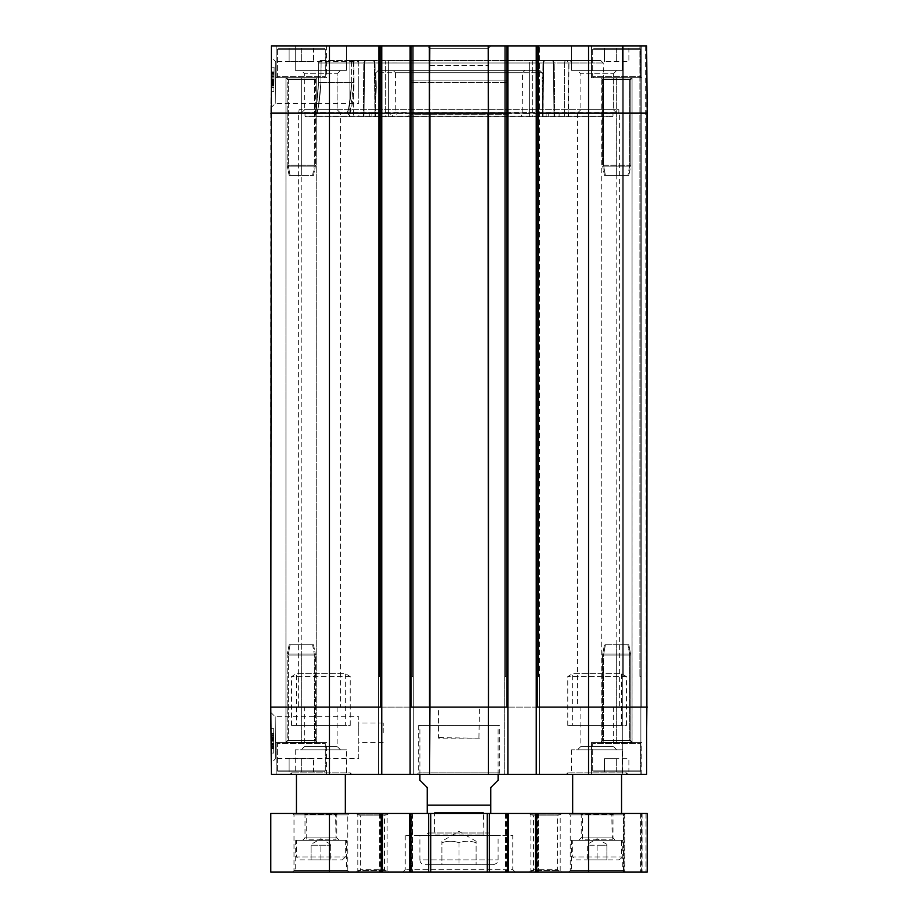 <?xml version="1.0" encoding="UTF-8"?>
<svg xmlns="http://www.w3.org/2000/svg" width="918" height="918" viewBox="0 0 918 918"><rect width="100%" height="100%" fill="white"/><g stroke="black" fill="none" stroke-linecap="round" stroke-linejoin="round"><path stroke-width="0.69" stroke-dasharray="4.59 3.44" d="M439.056 737.659L479.471 738.187L438.529 738.187L438.529 707.101L479.471 707.101L438.529 707.101M619.352 707.101L298.648 707.101L619.352 707.101L619.352 113.121L298.648 113.121L298.648 707.101M299.142 109.701L298.648 113.121L619.352 113.121L299.142 112.627L618.858 112.627L618.858 109.701L299.142 109.701L618.858 109.701M488.273 113.121L429.934 113.121L429.601 774.322L410.116 774.322L413.295 774.322L413.295 676.555L412.308 676.555L413.295 676.555L412.308 676.555L413.295 676.555L413.295 45.9L378.583 45.9L381.762 45.9L381.762 707.101L380.775 707.101L381.762 707.101L381.762 45.9L381.762 707.101L380.775 707.101L381.762 707.101L381.762 774.322L381.762 707.101L380.775 707.101L381.762 707.101L380.775 707.101L380.775 45.9L381.762 45.9L378.583 45.9L381.762 45.9M305.005 109.701L612.995 109.701L305.005 109.701L305.005 116.058L612.995 116.058L305.005 116.058L305.74 116.793L612.26 116.793L305.74 116.793M612.26 116.793L612.995 116.058L612.995 109.701M389.737 116.793L507.516 116.793L506.931 113.855L527.678 113.855L528.263 116.793L543.559 116.793L410.484 116.793L411.069 113.855L390.322 113.855L389.737 116.793L371.893 116.793L371.87 113.855L375.06 113.855L358.881 113.855L358.892 116.793L385.331 116.793L385.353 62.986L388.647 62.986A2.444 1.561 90 0 0 387.086 60.565L551.752 60.565L387.086 60.565A2.444 1.733 -90 0 0 385.353 62.986A2.444 1.733 -90 0 1 387.086 60.565L530.914 60.565A2.444 1.561 -90 0 0 529.353 62.986L532.647 62.986A2.444 1.733 90 0 0 530.914 60.565L551.752 60.565A2.444 1.733 -90 0 1 553.485 62.986A2.444 1.733 -90 0 0 551.752 60.565L366.248 60.565A2.444 1.595 90 0 0 364.641 62.986A2.444 1.595 90 0 1 366.248 60.565L387.086 60.565A2.444 1.561 90 0 1 388.647 62.986L385.353 62.986L385.331 113.855L392.617 113.855L392.64 116.793L410.484 116.793M392.64 116.793L532.669 116.793L532.647 62.986L529.353 62.986A2.444 1.561 -90 0 1 530.914 60.565A2.444 1.733 90 0 1 532.647 62.986L532.669 113.855L525.383 113.855L525.36 116.793L507.516 116.793M548.735 116.793L548.723 113.855L559.119 113.855L542.94 113.855L542.963 62.986L568.976 62.986L543.525 62.986L542.905 116.793L568.506 116.793L546.107 116.793L546.13 113.855L542.94 113.855L543.674 62.986L542.963 62.986L564.524 62.986L564.547 116.793L564.524 62.986L568.093 62.986A2.444 1.847 90 0 0 566.245 60.565L600.797 60.565L566.245 60.565A2.444 1.847 90 0 1 568.093 62.986L543.674 62.986A2.444 1.733 90 0 1 545.407 60.565A2.444 1.882 90 0 0 543.525 62.986A2.444 1.882 90 0 1 545.407 60.565L566.245 60.565A2.444 1.733 -90 0 0 564.524 62.986A2.444 1.733 -90 0 1 566.245 60.565L545.407 60.565A2.444 1.733 90 0 0 543.674 62.986L543.043 116.793L568.116 116.793L532.669 116.793M554.047 116.793L363.826 116.793L554.047 116.793L553.359 62.986A2.444 1.595 -90 0 0 551.752 60.565A2.444 1.595 -90 0 1 553.359 62.986L364.641 62.986L363.953 116.793L364.641 62.986L363.803 62.975L364.515 62.986A2.444 1.733 90 0 1 366.248 60.565A2.444 1.733 90 0 0 364.515 62.986L385.353 62.986L364.515 62.986L363.826 116.793L364.515 62.986L363.803 62.975L553.359 62.986L554.047 116.793M320.554 60.565L351.514 60.657L351.709 82.563L318.477 82.54L318.661 62.424L318.546 82.54C317.571 99.236 316.228 109.965 314.495 114.727C315.035 116.85 316.377 106.121 318.546 82.54C317.571 99.236 316.228 109.965 314.495 114.727C315.035 116.85 316.377 106.121 318.546 82.54L318.718 62.986L349.907 62.986A2.444 1.847 -90 0 1 351.755 60.565A2.444 1.733 90 0 1 353.476 62.986L318.718 62.986A2.444 2.375 90 0 1 321.093 60.565L320.921 82.563C318.798 104.4 317.467 114.325 316.939 112.363C318.638 107.945 319.969 98.019 320.921 82.563C318.798 104.4 317.467 114.325 316.939 112.363C318.638 107.945 319.969 98.019 320.921 82.563L351.709 82.563C350.814 98.019 349.333 107.945 347.268 112.352C347.979 114.302 349.46 104.377 351.709 82.563C350.814 98.019 349.333 107.945 347.268 112.352C347.979 114.302 349.46 104.377 351.709 82.563L351.537 60.565A2.444 2.341 90 0 1 353.866 62.986L318.649 62.986L320.554 60.565L372.593 60.565A2.444 1.882 -90 0 1 374.475 62.986A2.444 1.882 -90 0 0 372.593 60.565L351.755 60.565A2.444 1.847 -90 0 0 349.907 62.986L353.476 62.986A2.444 1.733 90 0 0 351.755 60.565L372.593 60.565A2.444 1.733 -90 0 1 374.326 62.986L374.957 116.793L358.892 116.793M349.884 116.793L314.289 116.793L349.884 116.793L349.907 62.986L349.884 116.793M351.514 60.657L353.866 62.986L374.475 62.986L375.095 116.793L349.494 116.793L371.893 116.793M525.36 116.793L385.331 116.793M568.116 116.793L603.711 116.793L568.116 116.793L568.093 62.986L603.241 62.986L568.093 62.986L568.116 116.793M528.263 116.793L546.107 116.793M548.723 113.855L532.669 113.855M354.05 82.54L351.709 82.563L354.05 82.54C353.178 99.236 351.732 109.965 349.712 114.704C348.014 119.914 354.245 103 354.05 82.54L353.866 62.986L354.05 82.54L349.483 115.542L347.038 113.121L316.744 113.121L314.381 114.968C315.562 113.557 316.928 102.747 318.477 82.54L318.477 82.54C317.995 95.644 316.733 106.018 314.679 113.671L314.289 116.793M353.866 62.986L375.037 62.986L375.06 113.855L374.326 62.986L375.037 62.986L353.476 62.986L353.453 116.793L353.476 62.986L374.326 62.986A2.444 1.733 -90 0 0 372.593 60.565L350.814 60.565M378.319 70.342L539.681 70.342L378.319 70.342L375.875 72.763L542.125 72.763L375.875 72.763L375.829 77.674C376.46 77.078 376.277 97.836 375.657 97.228L375.519 112.88L542.481 112.88L375.519 112.88L374.441 116.793M375.657 97.228L376.323 87.451L375.829 77.674M393.019 70.342L524.981 70.342L393.019 70.342L395.463 72.763L522.537 72.763L395.463 72.763L395.819 112.88L522.181 112.88L395.819 112.88L396.897 116.793L521.103 116.793L522.181 112.88L522.537 72.763L524.981 70.342M521.103 116.793L396.897 116.793M510.649 116.793L407.351 116.793L510.649 116.793L508.182 114.348L409.818 114.348L508.182 114.348L507.906 82.54L410.094 82.54L409.818 114.348L407.351 116.793M412.538 80.118L505.462 80.118L412.538 80.118L410.094 82.54L507.906 82.54L505.462 80.118M358.777 87.451C358.777 99.867 358.777 99.867 358.777 87.451C358.777 75.047 358.777 75.047 358.777 87.451M358.777 61.632L358.777 103.504L358.777 61.632L275.71 61.632L275.262 103.516L275.71 61.644L271.28 57.18L270.833 107.911L271.28 57.18M381.762 113.121L270.787 113.121L271.372 45.9L380.775 45.9L380.775 707.101L270.787 707.101L271.372 774.322L413.295 774.322L413.295 676.555L412.308 676.555L413.295 676.555L412.308 676.555L413.295 676.555L413.295 45.9L413.295 774.322L410.116 774.322L410.116 707.101L411.092 707.101L410.116 707.101L410.116 45.9L507.884 45.9L504.705 45.9L507.884 45.9L507.884 774.322L507.884 707.101L506.908 707.101L507.884 707.101L506.908 707.101L507.884 707.101L506.908 707.101L507.884 707.101L506.908 707.101L506.908 45.9L507.884 45.9M271.189 67.163L270.971 91.616L271.189 67.163L270.971 91.616L271.189 67.163L274.115 67.198L273.908 91.639L274.115 67.198L273.908 91.639L274.115 67.198L271.189 67.163M536.238 45.9L536.238 707.101L537.225 707.101L537.225 45.9L537.225 113.121L536.238 113.121L536.238 45.9L646.628 45.9L640.867 45.9L646.628 45.9L647.213 113.121L646.628 45.9L647.213 113.121L646.628 45.9L647.213 113.121L646.628 774.322L640.867 774.322L640.867 707.101L641.843 707.101L640.867 707.101L640.867 45.9L622.289 45.9L640.867 45.9L640.867 707.101L641.843 707.101L640.867 707.101L641.843 707.101L640.867 707.101L640.867 45.9L640.867 707.101L641.843 707.101L640.867 707.101L640.867 774.322L646.628 774.322L647.213 707.101L646.238 707.101L647.213 707.101L646.238 707.101L647.213 707.101L646.238 707.101L647.213 707.101L646.238 707.101L647.213 707.101L646.628 774.322L647.213 707.101L646.628 774.322L536.238 774.322L536.238 707.101L537.225 707.101L536.238 707.101L536.238 45.9L504.705 45.9L506.908 45.9L506.908 707.101L488.066 707.101L488.399 774.322L429.601 774.322M645.652 45.9L641.843 45.9L645.652 45.9L646.238 113.121L646.238 707.101L645.652 45.9M639.88 45.9L622.289 45.9L639.88 45.9L639.88 676.555L640.867 676.555L640.867 45.9L640.867 676.555L639.88 676.555L640.867 676.555L639.88 676.555L640.867 676.555L639.88 676.555L640.867 676.555L639.88 676.555L639.88 45.9M411.092 45.9L411.092 707.101L411.092 45.9L410.116 45.9L413.295 45.9L413.295 774.322L410.116 774.322L410.116 707.101L411.092 707.101L410.116 707.101L411.092 707.101L410.116 707.101L410.116 45.9L412.308 45.9L411.092 45.9L411.092 113.121L410.116 113.121L410.116 45.9M346.556 45.9L295.229 45.9L346.556 45.9L295.229 45.9L346.556 45.9L346.556 70.342L295.229 70.342L346.556 70.342L346.556 45.9M622.771 45.9L571.444 45.9L622.771 45.9L571.444 45.9L622.771 45.9L622.771 70.342L571.444 70.342L622.771 70.342L622.771 45.9M326.51 45.9L276.157 45.9L326.51 45.9L276.157 45.9L326.51 45.9L326.51 77.674L276.157 77.674L326.51 77.674L326.51 45.9M641.843 45.9L591.49 45.9L641.843 45.9L591.49 45.9L641.843 45.9L641.843 707.101L641.843 45.9L641.843 707.101L641.843 45.9L641.843 77.674L591.49 77.674L641.843 77.674L641.843 45.9M507.884 113.121L488.491 113.121L488.628 45.9L490.774 45.9L427.226 45.9L488.238 45.9M381.762 774.322L378.583 774.322L378.583 676.555L379.559 676.555L378.583 676.555L379.559 676.555L378.583 676.555L378.583 45.9L378.583 676.555L379.559 676.555L378.583 676.555L379.559 676.555L378.583 676.555L378.583 45.9L378.583 774.322L378.583 676.555L378.583 774.322L381.762 774.322L381.762 707.101M504.705 676.555L505.692 676.555L504.705 676.555L505.692 676.555L504.705 676.555L505.692 676.555L504.705 676.555L504.705 45.9L504.705 676.555L505.692 676.555L504.705 676.555L504.705 45.9L504.705 774.322L504.705 676.555L504.705 774.322L507.884 774.322L504.705 774.322L504.705 676.555M536.238 113.121L536.238 707.101L537.225 707.101L536.238 707.101L536.238 774.322L539.417 774.322L536.238 774.322L536.238 707.101L537.225 707.101L536.238 707.101M640.867 774.322L646.628 774.322L640.867 774.322L640.867 45.9L640.867 774.322L622.289 774.322L640.867 774.322L640.867 676.555L640.867 774.322L622.289 774.322L622.289 45.9L622.289 676.555L623.265 676.555L622.289 676.555L623.265 676.555L622.289 676.555L622.289 45.9L622.289 676.555L623.265 676.555L622.289 676.555L623.265 676.555L622.289 676.555L622.289 774.322L622.289 676.555L622.289 774.322L640.867 774.322M507.884 707.101L507.884 774.322L504.705 774.322L539.417 774.322L539.417 45.9L539.417 676.555L538.441 676.555L539.417 676.555L538.441 676.555L539.417 676.555L538.441 676.555L539.417 676.555L538.441 676.555L539.417 676.555L539.417 45.9L539.417 774.322L539.417 676.555L539.417 774.322L536.238 774.322M429.67 65.453L488.33 65.453L429.67 65.453L429.67 48.344L488.33 48.344L429.67 48.344L427.226 45.9M641.843 77.674L591.49 77.674L641.843 77.674M593.682 77.674L639.639 77.674L593.682 77.674L639.639 77.674L593.682 77.674L592.707 76.699L593.682 77.674M592.707 49.32L592.707 76.699L640.615 76.699L592.707 76.699L640.615 76.699L592.707 76.699L592.707 49.32L640.615 49.32L592.707 49.32L640.615 49.32L592.707 49.32L593.682 48.344L639.639 48.344L593.682 48.344L639.639 48.344L593.682 48.344L592.707 49.32M628.887 48.344L604.446 48.344L628.887 48.344L628.887 61.54L604.446 61.54L628.887 61.54L628.887 48.344L616.666 48.344L616.666 61.54L616.666 48.344L604.446 48.344L604.446 61.54L604.446 48.344L628.887 48.344L628.887 61.54L628.887 48.344M326.51 77.674L276.157 77.674L326.51 77.674M278.361 77.674L324.318 77.674L278.361 77.674L324.318 77.674L278.361 77.674L277.385 76.699L278.361 77.674M277.385 49.32L277.385 76.699L325.293 76.699L277.385 76.699L325.293 76.699L277.385 76.699L277.385 49.32L325.293 49.32L277.385 49.32L325.293 49.32L277.385 49.32L278.361 48.344L324.318 48.344L278.361 48.344L324.318 48.344L278.361 48.344L277.385 49.32M313.554 48.344L289.113 48.344L313.554 48.344L313.554 61.54L289.113 61.54L313.554 61.54L313.554 48.344L301.334 48.344L301.334 61.54L301.334 48.344L289.113 48.344L289.113 61.54L289.113 48.344L313.554 48.344L313.554 61.54L313.554 48.344M622.771 70.342L571.444 70.342L622.771 70.342M346.556 70.342L295.229 70.342L346.556 70.342M577.433 70.342L616.781 70.342L577.433 70.342L616.781 70.342L577.433 70.342L580.865 73.761L613.35 73.761L580.865 73.761L577.433 70.342M577.433 113.121L580.865 109.701L613.35 109.701L580.865 109.701L613.35 109.701L580.865 109.701L580.865 73.761L613.35 73.761L580.865 73.761L580.865 109.701L577.433 113.121L616.781 113.121L577.433 113.121L616.781 113.121L577.433 113.121L577.433 707.101L616.781 707.101L577.433 707.101M301.219 70.342L340.567 70.342L301.219 70.342L340.567 70.342L301.219 70.342L304.65 73.761L337.135 73.761L304.65 73.761L301.219 70.342M301.219 113.121L304.65 109.701L337.135 109.701L304.65 109.701L337.135 109.701L304.65 109.701L304.65 73.761L337.135 73.761L304.65 73.761L304.65 109.701L301.219 113.121L340.567 113.121L301.219 113.121L340.567 113.121L301.219 113.121L301.219 707.101L340.567 707.101L301.219 707.101M369.265 116.793L369.277 113.855L385.331 113.855M559.119 113.855L559.108 116.793M411.069 113.855L392.617 113.855M371.87 113.855L390.322 113.855M369.277 113.855L358.881 113.855M506.931 113.855L525.383 113.855M546.13 113.855L527.678 113.855M270.971 91.616L273.908 91.639L270.971 91.616M273.977 83.194L274.08 72.029L273.943 87.003L274.034 76.619L273.954 85.523L273.977 82.872L272.026 83.182L272.003 85.512L272.118 72.017L271.992 86.98L272.118 72.017L271.992 86.98L272.026 82.861L273.977 83.228M273.989 82.425L274.08 71.879L273.989 82.425L272.026 82.402L272.118 71.868L272.026 82.402M274.034 76.401L274.08 72.029L274.034 76.401L272.084 76.389M274.069 72.66L273.943 87.382L274.069 72.66L272.118 72.648L271.98 87.371L272.118 72.648L274.069 72.66M273.943 87.577L274.069 72.419L273.943 87.577L271.98 87.554L272.118 72.396L271.98 87.554L273.943 87.577M273.989 81.312L274.069 72.419L273.954 85.913L273.989 81.312L272.038 81.3L272.003 85.89L272.038 81.3M273.977 83.343L272.026 83.331M273.943 87.003L271.992 86.98L273.943 87.003M274.08 72.029L272.118 72.017L274.08 72.029M273.989 81.794L272.038 81.771M274.012 79.832L272.049 79.82L272.107 73.876L272.049 79.82L274.012 79.843L274.057 73.899L272.107 73.876M273.966 85.041L272.003 85.03M273.954 85.523L272.003 85.512L273.954 85.523M273.966 84.754L272.003 84.731M274.034 77.032L274.057 73.509L272.107 73.486L274.057 73.52L274.034 77.032L272.072 77.02L274.034 77.032M274 80.199L272.049 80.187L274 80.222M274 81.174L272.038 81.151M272.049 79.568L272.107 73.21L272.049 79.568L274.012 79.579L274.057 74.025L272.107 74.014M272.049 80.245L272.095 74.679L272.038 81.094L272.049 80.245L274 80.268L274 81.117L272.038 81.094M273.989 82.23L272.026 82.207M274.057 73.761L272.107 73.738M274.069 72.442L272.118 72.43L274.069 72.419M274.08 71.879L272.118 71.868M274.069 73.142L272.107 73.13M274.069 72.109L272.118 72.097M274 80.543L272.049 80.52M273.989 81.851L272.038 81.84M274 81.117L274 80.268M274.046 75.792L272.084 75.781M274.046 74.702L272.095 74.679M274.057 74.025L274.012 79.579M274.057 73.451L272.107 73.429M274.069 73.222L272.107 73.21M274 80.623L272.049 80.6L274 80.623M273.943 87.382L271.98 87.371M274.057 73.899L274.012 79.843M273.954 85.913L272.003 85.89M273.977 83.71L272.015 83.687M273.989 81.966L272.038 81.943M273.966 84.135L272.015 84.112M274.034 76.171L272.084 76.148M272.038 80.795L274 80.784L272.038 80.795M273.977 82.872L272.026 82.861M274.012 79.235L272.061 79.212M274.012 79.43L272.049 79.418M429.727 707.101L488.273 707.101M270.787 113.121L270.787 707.101M410.116 113.121L410.116 707.101L411.092 707.101L411.092 113.121L429.509 113.121L429.372 45.9M647.213 707.101L647.213 113.121L647.213 707.101L647.213 113.121L646.238 113.121L647.213 113.121L646.238 113.121L647.213 113.121L647.213 707.101L537.225 707.101L537.225 45.9M304.65 707.101L337.135 707.101L304.65 707.101L304.65 746.46L337.135 746.46L304.65 746.46L301.219 749.88L340.567 749.88L301.219 749.88M580.865 707.101L613.35 707.101L580.865 707.101L580.865 746.46L613.35 746.46L580.865 746.46L577.433 749.88L616.781 749.88L577.433 749.88M507.884 774.322L488.399 774.322M410.116 774.322L410.116 707.101M346.556 749.88L295.229 749.88L346.556 749.88L346.556 774.322L295.229 774.322L346.556 774.322M622.771 749.88L571.444 749.88L622.771 749.88L622.771 774.322L571.444 774.322L622.771 774.322M627.912 774.322L566.303 774.322L627.912 774.322L626.443 772.853L567.772 772.853L626.443 772.853L626.443 774.322L567.772 774.322L626.443 774.322M326.51 774.322L276.157 774.322L326.51 774.322L276.157 774.322L326.51 774.322L326.51 742.547L276.157 742.547L326.51 742.547L326.51 774.322M641.843 774.322L591.49 774.322L641.843 774.322L591.49 774.322L641.843 774.322L641.843 742.547L591.49 742.547L641.843 742.547L641.843 774.322M351.697 774.322L290.088 774.322L351.697 774.322L350.228 772.853L291.557 772.853L350.228 772.853L350.228 774.322L291.557 774.322L350.228 774.322M500.803 774.322L417.197 774.322L500.803 774.322L499.335 772.853L418.665 772.853L499.335 772.853L499.335 725.438L418.665 725.438L499.335 725.438M278.361 742.547L324.318 742.547L278.361 742.547L324.318 742.547L278.361 742.547L277.385 743.523L278.361 742.547M277.385 770.902L277.385 743.523L325.293 743.523L277.385 743.523L325.293 743.523L277.385 743.523L277.385 770.902L325.293 770.902L277.385 770.902L325.293 770.902L277.385 770.902L278.361 771.877L324.318 771.877L278.361 771.877L324.318 771.877L278.361 771.877L277.385 770.902M313.554 771.877L289.113 771.877L313.554 771.877L313.554 758.681L289.113 758.681L313.554 758.681L313.554 771.877L301.334 771.877L301.334 758.681L289.113 758.681L301.334 758.681L301.334 771.877L289.113 771.877L289.113 758.681L289.113 771.877L313.554 771.877L313.554 758.681L313.554 771.877M326.51 742.547L276.157 742.547L326.51 742.547M301.334 771.877L301.334 758.681L301.334 771.877M289.113 771.877L289.113 758.681L289.113 771.877M593.682 742.547L639.639 742.547L593.682 742.547L639.639 742.547L593.682 742.547L592.707 743.523L593.682 742.547M592.707 770.902L592.707 743.523L640.615 743.523L592.707 743.523L640.615 743.523L592.707 743.523L592.707 770.902L640.615 770.902L592.707 770.902L640.615 770.902L592.707 770.902L593.682 771.877L639.639 771.877L593.682 771.877L639.639 771.877L593.682 771.877L592.707 770.902M628.887 771.877L604.446 771.877L628.887 771.877L628.887 758.681L604.446 758.681L628.887 758.681L628.887 771.877L616.666 771.877L616.666 758.681L604.446 758.681L616.666 758.681L616.666 771.877L604.446 771.877L604.446 758.681L604.446 771.877L628.887 771.877L628.887 758.681L628.887 771.877M641.843 742.547L591.49 742.547L641.843 742.547M616.666 771.877L616.666 758.681L616.666 771.877M604.446 771.877L604.446 758.681L604.446 771.877M459 725.438L498.107 725.438L459 725.438M270.971 728.617L271.189 753.058L270.971 728.617L271.189 753.058L270.971 728.617L273.713 728.617L273.713 753.058L273.713 728.617L273.713 753.058L273.713 728.617L270.971 728.617M271.28 763.007L270.833 712.448L271.28 763.007L275.629 758.612L275.193 716.751L275.629 758.612L358.777 758.601L358.777 716.717L358.777 758.601M270.833 712.448L275.193 716.751L358.777 716.717M358.777 732.771L358.777 722.994L358.777 732.771M383.219 732.771L383.219 722.994L383.219 732.771M271.189 753.058L273.713 753.058L271.189 753.058M273.713 737.074L273.713 748.25L273.713 733.275L273.713 748.25L273.713 734.756L273.713 737.406L271.762 737.074L271.762 734.756L271.762 748.25L271.762 733.275L271.762 748.25L271.762 733.275L271.762 737.074L273.713 737.074L271.762 737.074M273.713 737.854L273.713 748.399L273.713 737.854L271.762 737.854L271.762 743.11L271.762 737.854M273.713 737.223L273.713 748.411L273.713 737.223L271.762 737.223L271.762 733.448L271.762 748.399L271.762 737.223M273.713 733.252L273.713 748.411L273.713 733.252L271.762 733.275L271.762 748.411L271.762 733.252L273.713 733.252M273.713 748.17L273.713 733.448L273.713 748.17L271.762 748.17M273.713 736.936L271.762 736.936M273.713 748.25L271.762 748.25L273.713 748.25M273.713 738.485L271.762 738.485M273.713 740.447L271.762 740.447M273.713 735.238L271.762 735.238M273.713 734.756L271.762 734.756L273.713 734.756M273.713 735.525L271.762 735.525M273.713 746.77L273.713 740.08L273.713 746.77L271.762 746.77M273.713 740.08L271.762 740.08L273.713 740.057M273.713 739.105L271.762 739.105M271.762 740.7L271.762 747.057L271.762 740.7L273.713 740.7L273.713 746.254L271.762 746.254M271.762 740.011L271.762 745.577L271.762 739.162L271.762 740.011L273.713 740.011L273.713 739.162L271.762 739.162M273.713 738.049L271.762 738.049M273.713 746.518L271.762 746.518M273.713 747.837L271.762 747.837M273.713 748.399L271.762 748.399L271.762 740.206L271.762 748.411L273.713 748.411M273.713 747.137L271.762 747.137M273.713 739.736L271.762 739.736M273.713 738.428L271.762 738.428M273.713 739.162L273.713 740.011M273.713 744.487L271.762 744.487M273.713 745.577L271.762 745.577M273.713 746.254L273.713 740.7M273.713 746.827L271.762 746.827M273.713 747.057L271.762 747.057M273.713 743.878L271.762 743.878M273.713 744.108L271.762 744.108M273.713 737.406L271.762 737.406M273.713 739.495L271.762 739.495L271.762 734.928L271.762 739.518L273.713 739.518L273.713 734.928L273.713 737.154L271.762 737.131L273.713 737.154L273.713 739.518M273.713 739.472L271.762 739.472M273.713 741.044L271.762 741.044M273.713 740.849L271.762 740.849M273.713 746.759L271.762 746.759M273.713 733.448L271.762 733.448M273.713 738.864L271.762 738.864M273.713 736.706L271.762 736.706M273.713 740.206L271.762 740.206L273.713 740.206M273.713 746.942L273.713 740.998L273.713 743.936L271.762 743.936L271.762 740.998L271.762 746.942L271.762 743.936L273.713 743.924L273.713 746.942L271.762 746.942M273.713 740.998L271.762 740.998M273.713 734.928L271.762 734.928M498.107 780.197L490.774 787.529L490.774 813.382L490.774 805.12L427.226 805.12L427.226 787.529L419.893 780.197M459 813.44L489.799 813.44L459 813.44M427.226 805.12L427.226 813.382L427.226 805.12M345.34 774.322L296.445 774.322L345.34 774.322M621.555 774.322L572.66 774.322L621.555 774.322M411.826 813.44L410.116 813.44L412.561 813.44L411.826 813.44L411.826 872.1L410.116 872.1L412.561 872.1L411.826 872.1L411.826 813.44M411.333 813.44L647.213 813.44L642.084 813.44L647.213 813.44L647.213 872.1L270.787 872.1L270.787 813.44L411.333 813.44L411.333 872.1L411.333 813.44M381.762 813.44L379.318 813.44L381.762 813.44L381.762 872.1L381.762 813.44M641.349 813.44L624.733 813.44L641.349 813.44L641.349 872.1L647.213 872.1L624.733 872.1L641.349 872.1L641.349 813.44M623.506 813.44L640.615 813.44L623.506 813.44L623.506 872.1L640.615 872.1L623.506 872.1L623.506 813.44M572.66 813.44L621.555 813.44L572.66 813.44M296.445 813.44L345.34 813.44L296.445 813.44M386.937 813.44L358.009 813.44L386.937 813.44L384.493 815.884L384.493 869.656L360.453 869.656L384.493 869.656L386.937 872.1L358.009 872.1L386.937 872.1M388.601 813.44L356.333 813.44L388.601 813.44L387.132 814.897L357.802 814.897L387.132 814.897L387.132 870.631L357.802 870.631L387.132 870.631L388.601 872.1L356.333 872.1L388.601 872.1M349.253 813.44L292.532 813.44L349.253 813.44L347.784 814.897L294.001 814.897L347.784 814.897L347.784 870.631L294.001 870.631L347.784 870.631L349.253 872.1L292.532 872.1L349.253 872.1M625.468 813.44L568.747 813.44L625.468 813.44L623.999 814.897L570.216 814.897L623.999 814.897L623.999 870.631L570.216 870.631L623.999 870.631L625.468 872.1L568.747 872.1L625.468 872.1M561.667 813.44L529.399 813.44L561.667 813.44L560.198 814.897L530.868 814.897L560.198 814.897L560.198 870.631L530.868 870.631L560.198 870.631L561.667 872.1L529.399 872.1L561.667 872.1M559.991 813.44L531.063 813.44L559.991 813.44L557.547 815.884L557.547 869.656L533.507 869.656L557.547 869.656L559.991 872.1L531.063 872.1L559.991 872.1M409.382 813.44L409.382 872.1M508.618 813.44L508.618 872.1L505.439 872.1L508.618 872.1L508.618 813.44L508.618 872.1M505.439 813.44L505.439 872.1L505.439 813.44M538.682 813.44L538.682 872.1L535.504 872.1L538.682 872.1L538.682 813.44M535.504 813.44L535.504 872.1M647.213 813.44L647.213 872.1L647.213 813.44M412.561 813.44L412.561 872.1L412.561 813.44M379.318 813.44L379.318 872.1L379.318 813.44M382.496 813.44L382.496 872.1M624.24 872.1L569.975 872.1L624.24 872.1L622.771 870.631L571.444 870.631L622.771 870.631L622.771 840.326L571.444 840.326L622.771 840.326M348.025 872.1L293.76 872.1L348.025 872.1L346.556 870.631L295.229 870.631L346.556 870.631L346.556 840.326L295.229 840.326L346.556 840.326M515.216 872.1L402.784 872.1L515.216 872.1L512.772 869.656L405.228 869.656L512.772 869.656L512.772 835.437L405.228 835.437L512.772 835.437M296.445 840.326L345.34 840.326L296.445 840.326L296.445 856.942L345.34 856.942L296.445 856.942L299.383 859.879L342.403 859.879L299.383 859.879M572.66 840.326L621.555 840.326L572.66 840.326L572.66 856.942L621.555 856.942L572.66 856.942L575.597 859.879L618.617 859.879L575.597 859.879M587.325 859.879L606.89 859.879L587.325 859.879L587.325 845.214L606.89 845.214L606.89 859.879L606.89 845.214L597.113 845.214L597.113 859.879L597.113 845.214L587.325 845.214L587.325 859.879M419.893 835.437L498.107 835.437L419.893 835.437L419.893 859.879L498.107 859.879L419.893 859.879C420.18 862.851 421.81 864.481 424.782 864.767L493.218 864.767L424.782 864.767M441.891 864.767L476.109 864.767L441.891 864.767L441.891 842.77C447.594 840.704 453.297 840.704 459 842.77C464.703 840.704 470.406 840.704 476.109 842.77L476.109 864.767L476.109 842.77C476.109 840.704 476.109 840.704 476.109 842.77C476.109 840.704 476.109 840.704 476.109 842.77C470.406 840.704 464.703 840.704 459 842.77L459 864.767L459 842.77C453.297 840.704 447.594 840.704 441.891 842.77C441.891 840.704 441.891 840.704 441.891 842.77C441.891 840.704 441.891 840.704 441.891 842.77L441.891 864.767M384.493 815.884L360.453 815.884L384.493 815.884M557.547 815.884L533.507 815.884L557.547 815.884M289.113 48.344L289.113 61.54L289.113 48.344M301.334 48.344L301.334 61.54L301.334 48.344M604.446 48.344L604.446 61.54L604.446 48.344M616.666 48.344L616.666 61.54L616.666 48.344M311.11 859.879L330.675 859.879L311.11 859.879L311.11 845.214L330.675 845.214L311.11 845.214L311.11 859.879M330.675 845.214L330.675 859.879L330.675 845.214M320.887 859.879L320.887 845.214L320.887 859.879M434.065 835.437L483.935 835.437L434.065 835.437L483.442 834.944L434.558 834.944L434.558 812.51L483.442 812.51L434.558 812.51L433.64 813.44L484.36 813.44L433.64 813.44M492.243 835.437L425.757 835.437L492.243 835.437L489.799 832.993L428.201 832.993L489.799 832.993L489.799 813.44M483.935 835.437L483.442 812.51L484.36 813.44M305.74 840.326L336.045 840.326L305.74 840.326L335.563 839.832L306.222 839.832L306.222 813.44L335.563 813.44L306.222 813.44M302.561 840.326L339.224 840.326L302.561 840.326L305.005 837.882L336.78 837.882L305.005 837.882L305.005 814.415L336.78 814.415L305.005 814.415L304.03 813.44L337.755 813.44L304.03 813.44M339.224 840.326L336.78 837.882L336.78 814.415L337.755 813.44M581.955 840.326L612.26 840.326L581.955 840.326L611.778 839.832L582.437 839.832L582.437 813.44L611.778 813.44L582.437 813.44M578.776 840.326L615.439 840.326L578.776 840.326L581.22 837.882L612.995 837.882L581.22 837.882L581.22 814.415L612.995 814.415L612.995 837.882L615.439 840.326M613.97 813.44L612.995 814.415L581.22 814.415L580.245 813.44L613.97 813.44L580.245 813.44M630.597 742.478L632.066 742.421L630.804 740.596L630.804 655.039L630.804 740.596L632.066 742.421L630.597 742.283L632.054 742.41L632.066 77.8L630.804 79.636L630.804 165.194L630.804 79.636L632.054 77.812L616.666 77.789L616.666 166.147L616.666 79.636L602.518 79.636L601.279 77.812L601.267 742.421L630.597 742.283L629.702 740.596L629.622 654.075L629.702 740.596L630.597 742.283L616.666 742.433L616.666 654.075L603.711 654.075L603.619 740.596L602.518 740.596L603.619 740.596L603.619 655.039L602.529 655.039L604.48 644.769L602.621 654.075L629.622 654.075L603.711 654.075L605.398 644.769L603.711 654.075L629.622 654.075L627.923 644.769L629.622 654.075L616.666 654.075L616.666 644.769L628.853 644.769L604.469 644.769L628.853 644.769L604.469 644.769L616.666 644.769L616.666 742.433L602.736 742.283L603.619 740.596L630.804 740.596L602.518 740.596L601.279 742.41L630.597 742.283L602.736 742.283L603.619 740.596L630.804 740.596L602.518 740.596L601.279 742.41L601.267 77.8L630.597 77.938L602.736 77.938L630.597 77.938L629.702 79.636L629.622 166.147L603.711 166.147L629.622 166.147L616.666 166.147L616.666 175.453L616.666 166.147L603.711 166.147L605.398 175.453L603.711 166.147L629.622 166.147L627.923 175.453L604.469 175.453L628.853 175.453L604.469 175.453L628.853 175.453L627.923 175.453L629.702 165.194L629.702 79.636L630.804 79.636L602.518 79.636L601.279 77.812L602.736 77.938L603.619 79.636L630.804 79.636L616.666 79.636L616.666 77.789L602.736 77.938L603.619 79.636L603.619 165.194L602.529 165.194L602.621 166.147L603.711 166.147L603.619 165.194L629.702 165.194L602.529 165.194L602.621 166.147L603.711 166.147L603.619 165.194L629.702 165.194L603.619 165.194L603.619 79.636L629.702 79.636L630.597 77.938L632.066 77.8L630.597 77.743M603.711 654.075L603.619 655.039L629.702 655.039L602.529 655.039L602.621 654.075L603.711 654.075M301.334 79.636L301.334 77.789L287.403 77.938L288.298 79.636L288.298 165.194L287.196 165.194L287.3 166.147L288.378 166.147L288.298 165.194L314.381 165.194L287.196 165.194L287.3 166.147L288.378 166.147L288.298 165.194L314.381 165.194L288.298 165.194L288.298 79.636L314.381 79.636L315.264 77.938L316.733 77.8L287.403 77.938L315.264 77.938L301.334 77.789L301.334 166.147L301.334 79.636L287.196 79.636L314.381 79.636L314.289 166.147L314.381 79.636L315.264 77.938L287.403 77.938L288.298 79.636L287.196 79.636L287.196 165.194L287.196 79.636L285.946 77.812L287.403 77.938L285.946 77.812L285.934 742.421L316.733 742.421L316.733 77.8L315.482 79.636L287.196 79.636L285.946 77.812L285.934 742.421L287.403 742.283L288.298 740.596L288.298 655.039L287.196 655.039L287.3 654.075L288.378 654.075L288.298 655.039L314.381 655.039L287.196 655.039L287.3 654.075L288.378 654.075L288.298 655.039L314.381 655.039L288.298 655.039L288.298 740.596L314.381 740.596L314.289 654.075L314.381 740.596L315.264 742.283L287.403 742.283L288.298 740.596L314.381 740.596L315.264 742.283L316.721 742.41L316.733 77.8L315.482 79.636L301.334 79.636M312.602 175.453L314.289 166.147L315.356 166.147L288.378 166.147L314.289 166.147L288.378 166.147L314.289 166.147L312.602 175.453L290.077 175.453L288.378 166.147L290.077 175.453L289.147 175.453L301.334 175.453L301.334 166.147L301.334 175.453L313.531 175.453L289.147 175.453L312.602 175.453M301.334 644.769L301.334 742.433L287.403 742.283L315.264 742.283L301.334 742.433L301.334 654.075L288.378 654.075L315.356 654.075L288.378 654.075L314.289 654.075L301.334 654.075L301.334 644.769L313.531 644.769L312.602 644.769L314.289 654.075L312.602 644.769L289.147 644.769L313.531 644.769L290.077 644.769L288.378 654.075L290.077 644.769L289.147 644.769L301.334 644.769M345.34 725.438L296.445 725.438L345.34 725.438L345.34 673.617L296.445 673.617L345.34 673.617L350.228 676.555L350.228 725.438L291.557 725.438L350.228 725.438M350.228 676.555L291.557 676.555L350.228 676.555M621.555 725.438L572.66 725.438L621.555 725.438L621.555 673.617L572.66 673.617L621.555 673.617L626.443 676.555L626.443 725.438L567.772 725.438L626.443 725.438M626.443 676.555L567.772 676.555L626.443 676.555M321.093 60.565A2.444 2.444 0 0 0 318.649 62.986L318.477 82.54L320.921 82.563L321.116 60.565M388.624 113.855L388.647 62.986L529.353 62.986L529.376 116.793M553.485 62.986L532.647 62.986L553.485 62.986L554.174 116.793L553.485 62.986L554.197 62.975L553.485 62.986M529.376 113.855L529.353 62.986L388.647 62.986L388.624 116.793M329.447 774.322L329.447 45.9M380.775 707.101L380.775 45.9M647.213 113.121L588.553 113.121L588.553 45.9M588.553 774.322L588.553 113.121L537.225 113.121L537.225 707.101M488.066 707.101L488.204 45.9M429.796 45.9L429.934 113.121M379.559 45.9L379.559 676.555L379.559 45.9M412.308 676.555L412.308 45.9L412.308 676.555M506.908 707.101L506.908 45.9M505.692 676.555L505.692 45.9L505.692 676.555M646.238 113.121L646.238 707.101L646.238 113.121M623.265 45.9L623.265 676.555L623.265 45.9M538.441 45.9L538.441 676.555L538.441 45.9M273.954 85.328L272.003 85.305M274.012 79.143L272.061 79.12M274.034 76.837L272.072 76.917M274.034 77.169L272.072 77.158L274.034 77.135M274.069 72.373L272.118 72.361M274.012 79.04L272.061 79.028M273.977 83.561L272.015 83.595M273.977 83.676L272.015 83.653M272.084 76.561L274.034 76.584L272.084 76.596M429.509 113.121L429.509 707.101L411.092 707.101M488.491 113.121L488.491 707.101M273.713 734.951L271.762 734.951M273.713 741.136L271.762 741.136M273.713 743.236L271.762 743.236L273.713 743.247M273.713 743.35L271.762 743.35M273.713 743.121L271.762 743.121L273.713 743.144M273.713 747.906L271.762 747.906M273.713 741.239L271.762 741.239M273.713 743.66L271.762 743.66M273.713 737.051L271.762 737.051M273.713 743.695L271.762 743.695M273.713 743.982L271.762 743.982L273.713 744.005M273.713 737.269L271.762 737.269L273.713 737.257M410.116 813.44L410.116 872.1L410.116 813.44M410.598 813.44L410.598 872.1M428.637 813.44L428.637 872.1M430.737 813.44L430.737 872.1M487.263 813.44L487.263 872.1M489.363 813.44L489.363 872.1M507.402 813.44L507.402 872.1M507.884 813.44L507.884 872.1L507.884 813.44M506.174 813.44L506.174 872.1L506.174 813.44M506.667 813.44L506.667 872.1L506.667 813.44M537.466 813.44L537.466 872.1L537.466 813.44M537.948 813.44L537.948 872.1L537.948 813.44M536.238 813.44L536.238 872.1L536.238 813.44M536.732 813.44L536.732 872.1M588.553 813.44L588.553 872.1M645.997 813.44L645.997 872.1L645.997 813.44M642.084 813.44L642.084 872.1L642.084 813.44M640.615 813.44L640.615 872.1L640.615 813.44M624.733 813.44L624.733 872.1L624.733 813.44M380.534 813.44L380.534 872.1L380.534 813.44M380.052 813.44L380.052 872.1L380.052 813.44M329.447 813.44L329.447 872.1M381.268 813.44L381.268 872.1M630.781 165.194L629.702 165.194L630.781 165.194L630.689 166.147L629.622 166.147L630.689 166.147L628.83 175.453L630.781 165.194M602.518 79.636L603.619 79.636L602.518 79.636L602.518 165.194L602.518 79.636M629.622 654.075L630.689 654.075L629.622 654.075M630.781 655.039L603.619 655.039L630.781 655.039L628.83 644.769L630.781 655.039M314.381 79.636L315.482 79.636L315.482 165.194L315.482 79.636L314.381 79.636M315.459 165.194L314.381 165.194L315.459 165.194L315.356 166.147L315.459 165.194M301.334 740.596L287.196 740.596L288.298 740.596L287.196 740.596L285.946 742.41L287.196 740.596L287.196 655.039L287.196 740.596L315.482 740.596L301.334 740.596M315.459 655.039L314.381 655.039L315.459 655.039L315.356 654.075L315.459 655.039M314.381 740.596L315.482 740.596L315.482 655.039L315.482 740.596L316.721 742.41L315.482 740.596L314.381 740.596M478.944 737.659L479.471 707.101M568.506 116.793L568.976 62.986L571.421 60.565M363.115 116.781L363.803 62.975A2.444 2.444 0 0 1 366.248 60.565A2.444 2.444 0 0 0 363.803 62.975L363.115 116.781M554.885 116.781L554.197 62.975A2.444 2.444 0 0 0 551.752 60.565A2.444 2.444 0 0 1 554.197 62.975L554.885 116.781M600.797 60.565L603.241 62.986L603.711 116.793M542.331 116.781L542.963 62.986A2.444 2.444 0 0 1 545.407 60.565A2.444 2.444 0 0 0 542.963 62.986L542.366 113.843M349.494 116.793L349.483 115.542M375.669 116.781L375.037 62.986A2.444 2.444 0 0 0 372.593 60.565A2.444 2.444 0 0 1 375.037 62.986L375.634 113.843M539.681 70.342L542.125 72.763L542.481 112.88L543.559 116.793M270.833 107.911L275.262 103.516L358.777 103.504M488.33 65.453L488.33 48.344L490.774 45.9M276.157 77.674L276.157 45.9L276.157 77.674M591.49 77.674L591.49 45.9L591.49 77.674M640.615 76.699L639.639 77.674L640.615 76.699L640.615 49.32L639.639 48.344L640.615 49.32L640.615 76.699M325.293 76.699L324.318 77.674L325.293 76.699L325.293 49.32L324.318 48.344L325.293 49.32L325.293 76.699M295.229 70.342L295.229 45.9L295.229 70.342M571.444 70.342L571.444 45.9L571.444 70.342M616.781 113.121L613.35 109.701L613.35 73.761L616.781 70.342L613.35 73.761L613.35 109.701L616.781 113.121L616.781 707.101M340.567 113.121L337.135 109.701L337.135 73.761L340.567 70.342L337.135 73.761L337.135 109.701L340.567 113.121L340.567 707.101M337.135 707.101L337.135 746.46L340.567 749.88M295.229 749.88L295.229 774.322M613.35 707.101L613.35 746.46L616.781 749.88M571.444 749.88L571.444 774.322M276.157 742.547L276.157 774.322L276.157 742.547M325.293 743.523L324.318 742.547L325.293 743.523L325.293 770.902L324.318 771.877L325.293 770.902L325.293 743.523M591.49 742.547L591.49 774.322L591.49 742.547M640.615 743.523L639.639 742.547L640.615 743.523L640.615 770.902L639.639 771.877L640.615 770.902L640.615 743.523M291.557 774.322L291.557 772.853L290.088 774.322M567.772 774.322L567.772 772.853L566.303 774.322M418.665 725.438L418.665 772.853L417.197 774.322M383.219 722.994L358.777 722.994M383.219 742.547L358.777 742.547M498.107 774.322L498.107 725.438M419.893 774.322L419.893 725.438M292.532 872.1L294.001 870.631L294.001 814.897L292.532 813.44M568.747 872.1L570.216 870.631L570.216 814.897L568.747 813.44M356.333 872.1L357.802 870.631L357.802 814.897L356.333 813.44M529.399 872.1L530.868 870.631L530.868 814.897L529.399 813.44M295.229 840.326L295.229 870.631L293.76 872.1M571.444 840.326L571.444 870.631L569.975 872.1M618.617 859.879C621.44 858.353 622.427 857.378 621.555 856.942L621.555 840.326M606.89 844.342L597.113 838.696L587.325 844.342M405.228 835.437L405.228 869.656L402.784 872.1M493.218 864.767C500.115 862.266 497.063 861.371 498.107 859.879L498.107 835.437M476.109 841.244L459 831.364L441.891 841.244M358.009 813.44L360.453 815.884L360.453 869.656L358.009 872.1M531.063 813.44L533.507 815.884L533.507 869.656L531.063 872.1M342.403 859.879L345.34 856.942L345.34 840.326M330.675 844.342L320.887 838.696L311.11 844.342M428.201 813.44L428.201 832.993L425.757 835.437M336.045 840.326L335.563 813.44M612.26 840.326L611.778 813.44M604.48 175.453L602.621 166.147L604.48 175.453M602.518 740.596L602.518 655.039L602.518 740.596M632.066 742.421L632.066 77.8M289.147 175.453L287.288 166.147L289.147 175.453M313.508 175.453L315.367 166.147L313.508 175.453M313.508 644.769L315.367 654.075L313.508 644.769M289.147 644.769L287.288 654.075L289.147 644.769M291.557 725.438L291.557 676.555L296.445 673.617L296.445 725.438M567.772 725.438L567.772 676.555L572.66 673.617L572.66 725.438"/><path stroke-width="1.38" d="M488.238 45.9L488.491 113.121L507.884 113.121L507.884 45.9L488.204 45.9L488.273 113.121M488.204 45.9L429.796 45.9L429.509 113.121L488.066 113.121L488.399 774.322L507.884 774.322L507.884 113.121M270.787 113.121L329.447 113.121L329.447 774.322L271.372 774.322L270.787 707.101L271.372 45.9L380.775 45.9L380.775 113.121L381.762 113.121L381.762 45.9L380.775 45.9M381.762 113.121L381.762 774.322L488.399 774.322M429.796 45.9L410.116 45.9L410.116 774.322M507.884 45.9L536.238 45.9L536.238 774.322L507.884 774.322M536.238 113.121L647.213 113.121L646.628 45.9L536.238 45.9M381.762 45.9L410.116 45.9M429.372 45.9L429.509 707.101L488.066 707.101M410.116 707.101L429.934 707.101L429.601 774.322M647.213 113.121L646.628 774.322L536.238 774.322M536.238 707.101L647.213 707.101M488.273 707.101L507.884 707.101M329.447 45.9L329.447 113.121L380.775 113.121L380.775 707.101L381.762 707.101M329.447 774.322L381.762 774.322M419.893 774.322L419.893 780.197L427.226 787.529L427.226 805.12L490.774 805.12L490.774 813.382L490.774 787.529L498.107 780.197L498.107 774.322M427.226 805.12L427.226 813.382L427.226 805.12M329.447 813.44L270.787 813.44L270.787 872.1L647.213 872.1L647.213 813.44L329.447 813.44L329.447 872.1M535.504 813.44L535.504 872.1M508.618 813.44L508.618 872.1M409.382 813.44L409.382 872.1M382.496 813.44L382.496 872.1M345.34 774.322L345.34 813.44M621.555 774.322L621.555 813.44M506.908 45.9L506.908 707.101M537.225 707.101L537.225 45.9M588.553 774.322L588.553 45.9M410.116 113.121L411.092 113.121L411.092 45.9M411.092 707.101L411.092 113.121L429.509 113.121M429.934 113.121L429.934 707.101M270.787 707.101L380.775 707.101M488.491 113.121L488.491 707.101M588.553 813.44L588.553 872.1M536.732 813.44L536.732 872.1M507.402 813.44L507.402 872.1M489.351 813.44L489.351 872.1M487.263 813.44L487.263 872.1M430.737 813.44L430.737 872.1M428.649 813.44L428.649 872.1M410.598 813.44L410.598 872.1M381.268 813.44L381.268 872.1M490.774 813.382L489.799 813.44M427.226 813.382L428.201 813.44M296.445 774.322L296.445 813.44M572.66 774.322L572.66 813.44"/></g></svg>
